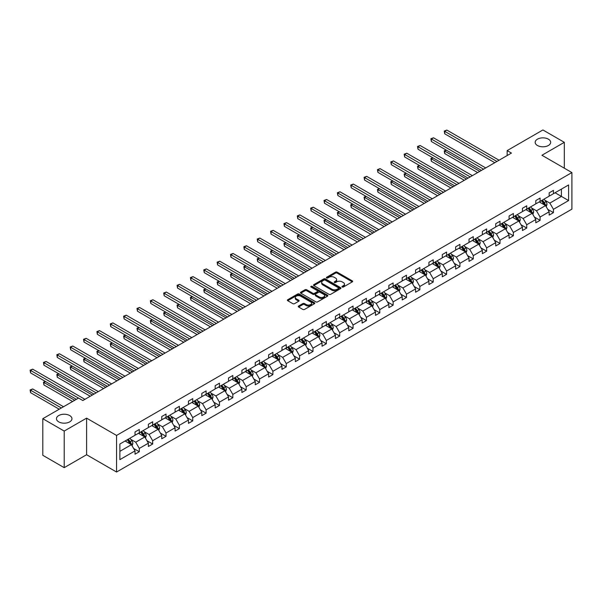 <?xml version="1.0" encoding="UTF-8"?>
<svg xmlns="http://www.w3.org/2000/svg" width="602" height="602" viewBox="0 0 602 602"><rect width="100%" height="100%" fill="white"/><g stroke="black" fill="none" stroke-linecap="round" stroke-linejoin="round"><path stroke-width="0.9" d="M69.681 415.546A7.751 4.477 0 0 0 61.231 414.575A7.751 4.477 0 0 0 56.453 418.706A7.751 4.477 0 0 0 58.718 421.874A7.751 4.477 0 0 0 67.168 422.845A7.751 4.477 0 0 0 71.954 418.706A7.751 4.477 0 0 0 69.681 415.546M548.392 139.16A7.751 4.477 0 0 0 539.949 138.197A7.751 4.477 0 0 0 535.163 142.328A7.751 4.477 0 0 0 537.428 145.488A7.751 4.477 0 0 0 545.879 146.459A7.751 4.477 0 0 0 550.664 142.328A7.751 4.477 0 0 0 548.392 139.16M342.199 287.011A0.835 0.482 0 0 0 343.381 287.011L352.313 281.856A1.189 0.685 0 0 0 352.659 281.367A1.189 0.685 0 0 0 352.313 280.886L337.18 272.149A1.189 0.685 0 0 0 335.502 272.149L326.57 277.304A0.835 0.482 0 0 0 327.744 277.981L328.903 277.319A3.808 2.197 0 0 1 334.283 277.319L335.54 278.041A3.808 2.197 0 0 1 336.653 279.599A3.808 2.197 0 0 1 335.54 281.149L334.388 281.819A0.835 0.482 0 0 0 335.562 282.496L336.721 281.826A3.808 2.197 0 0 1 342.094 281.826L343.358 282.556A3.808 2.197 0 0 1 344.472 284.106A3.808 2.197 0 0 1 343.358 285.664L342.199 286.334A0.835 0.482 0 0 0 342.199 287.011L342.199 286.334M298.6 306.019A1.189 0.685 0 0 0 298.246 306.508A1.189 0.685 0 0 0 298.6 306.99L302.844 309.443A1.189 0.685 0 0 0 304.522 309.443L314.44 303.717A1.189 0.685 0 0 0 314.793 303.227A1.189 0.685 0 0 0 314.44 302.746L299.314 294.009A1.189 0.685 0 0 0 297.629 294.009L287.711 299.736A1.189 0.685 0 0 0 287.365 300.225A1.189 0.685 0 0 0 287.711 300.707L292.843 303.671A1.189 0.685 0 0 0 294.521 303.671L298.765 301.218A1.189 0.685 0 0 0 299.111 300.729A1.189 0.685 0 0 0 298.765 300.248L296.222 298.78A3.183 1.836 0 0 1 295.289 297.478A3.183 1.836 0 0 1 297.253 295.785A3.183 1.836 0 0 1 300.722 296.184L310.677 301.933A3.183 1.836 0 0 1 311.61 303.227A3.183 1.836 0 0 1 309.646 304.928A3.183 1.836 0 0 1 306.185 304.529L304.522 303.574A1.189 0.685 0 0 0 302.844 303.574L298.6 306.019L298.6 306.99M86.598 418.142L64.203 431.07L42.795 418.706L42.795 455.3L64.203 467.656L86.598 454.728L116.57 472.036L116.57 435.442L86.598 418.142L86.598 454.728M564.322 168.184L564.322 142.328L541.928 155.256L571.9 172.563L116.57 435.442M564.322 142.328L542.914 129.964L507.155 150.613L507.155 155.557M42.795 418.706L78.546 398.065L82.828 400.541L511.437 153.081L507.155 150.613M328.985 294.348A1.189 0.685 0 0 0 330.664 294.348L340.582 288.621A1.189 0.685 0 0 0 340.935 288.14A1.189 0.685 0 0 0 340.582 287.651L325.456 278.914A1.189 0.685 0 0 0 323.771 278.914L313.853 284.641A1.189 0.685 0 0 0 313.507 285.13A1.189 0.685 0 0 0 313.853 285.611L328.985 294.348M311.287 287.192A0.835 0.482 0 0 1 312.129 287.304L312.129 286.319L327.511 295.198A1.189 0.685 0 0 1 327.864 295.687A1.189 0.685 0 0 1 327.511 296.169L317.593 301.895A1.189 0.685 0 0 1 315.915 301.895L300.782 293.159L300.782 292.188A1.189 0.685 0 0 0 300.436 292.677A1.189 0.685 0 0 0 300.782 293.159M300.782 292.188L305.026 289.743A1.189 0.685 0 0 1 306.711 289.743L312.844 293.279A1.189 0.685 0 0 0 314.53 293.279L317.344 291.654A1.189 0.685 0 0 0 317.69 291.172A1.189 0.685 0 0 0 317.344 290.683L310.956 286.996A0.835 0.482 0 0 1 312.129 286.319M64.203 431.07L64.203 467.656M119.866 444.02L135.021 435.269L135.021 431.958L139.303 429.489L139.303 432.8L148.385 427.563L148.385 424.244L152.667 421.776L152.667 425.087L161.742 419.85L161.742 416.531L166.024 414.063L166.024 417.374L175.099 412.137L175.099 408.818L179.381 406.35L179.381 409.661L188.464 404.424L188.464 401.105L192.745 398.637L192.745 401.948L201.82 396.71L201.82 393.392L206.102 390.924L206.102 394.235L215.177 388.997L215.177 385.679L219.459 383.211L219.459 386.522L228.542 381.284L228.542 377.966L232.823 375.497L232.823 378.808L241.899 373.571L241.899 370.253L246.18 367.784L246.18 371.095L255.256 365.858L255.256 362.539L259.537 360.071L259.537 363.382L268.62 358.145L268.62 354.826L272.902 352.358L272.902 355.669L281.977 350.432L281.977 347.121L286.259 344.645L286.259 347.956L295.334 342.719L295.334 339.408L299.615 336.932L299.615 340.243L308.698 335.005L308.698 331.694L312.98 329.219L312.98 332.53L322.055 327.292L322.055 323.981L326.337 321.506L326.337 324.817L335.412 319.579L335.412 316.268L339.694 313.792L339.694 317.103L348.776 311.866L348.776 308.555L353.058 306.079L353.058 309.39L362.133 304.153L362.133 300.842L366.415 298.366L366.415 301.677L375.49 296.44L375.49 293.129L379.772 290.653L379.772 293.964L388.854 288.727L388.854 285.416L393.136 282.94L393.136 286.251L402.211 281.014L402.211 277.703L406.493 275.227L406.493 278.538L415.568 273.3L415.568 269.989L419.85 267.514L419.85 270.825L428.933 265.587L428.933 262.276L433.214 259.801L433.214 263.112L442.289 257.874L442.289 254.563L446.571 252.087L446.571 255.398L455.646 250.161L455.646 246.85L459.928 244.374L459.928 247.685L469.011 242.448L469.011 239.137L473.292 236.661L473.292 239.972L482.368 234.735L482.368 231.424L486.649 228.948L486.649 232.267L495.724 227.022L495.724 223.711L500.006 221.235L500.006 224.554L509.089 219.309L509.089 215.998L513.371 213.522L513.371 216.84L522.446 211.595L522.446 208.284L526.727 205.809L526.727 209.127L535.803 203.882L535.803 200.571L540.084 198.096L540.084 201.414L549.167 196.169L549.167 192.858L553.449 190.382L553.449 193.701L568.604 184.949L568.604 200.571L553.449 209.323L553.449 212.634L549.167 215.11L549.167 211.791L540.084 217.036L540.084 220.347L535.803 222.823L535.803 219.504L526.727 224.749L526.727 228.06L522.446 230.536L522.446 227.217L513.371 232.462L513.371 235.773L509.089 238.249L509.089 234.93L500.006 240.175L500.006 243.486L495.724 245.962L495.724 242.644L486.649 247.889L486.649 251.2L482.368 253.675L482.368 250.357L473.292 255.602L473.292 258.913L469.011 261.388L469.011 258.07L459.928 263.315L459.928 266.626L455.646 269.094L455.646 265.783L446.571 271.028L446.571 274.339L442.289 276.807L442.289 273.496L433.214 278.741L433.214 282.052L428.933 284.52L428.933 281.209L419.85 286.454L419.85 289.765L415.568 292.233L415.568 288.922L406.493 294.167L406.493 297.478L402.211 299.947L402.211 296.635L393.136 301.88L393.136 305.191L388.854 307.66L388.854 304.349L379.772 309.594L379.772 312.905L375.49 315.373L375.49 312.062L366.415 317.307L366.415 320.618L362.133 323.086L362.133 319.775L353.058 325.02L353.058 328.331L348.776 330.799L348.776 327.488L339.694 332.733L339.694 336.044L335.412 338.512L335.412 335.201L326.337 340.446L326.337 343.757L322.055 346.225L322.055 342.914L312.98 348.159L312.98 351.47L308.698 353.938L308.698 350.627L299.615 355.865L299.615 359.183L295.334 361.651L295.334 358.34L286.259 363.578L286.259 366.896L281.977 369.365L281.977 366.054L272.902 371.291L272.902 374.61L268.62 377.078L268.62 373.767L259.537 379.004L259.537 382.323L255.256 384.791L255.256 381.48L246.18 386.717L246.18 390.036L241.899 392.504L241.899 389.193L232.823 394.43L232.823 397.749L228.542 400.217L228.542 396.906L219.459 402.144L219.459 405.462L215.177 407.93L215.177 404.619L206.102 409.857L206.102 413.175L201.82 415.643L201.82 412.332L192.745 417.57L192.745 420.888L188.464 423.356L188.464 420.046L179.381 425.283L179.381 428.601L175.099 431.07L175.099 427.759L166.024 432.996L166.024 436.315L161.742 438.783L161.742 435.472L152.667 440.709L152.667 444.02L148.385 446.496L148.385 443.185L139.303 448.422L139.303 451.733L135.021 454.209L135.021 450.898L119.866 459.65L119.866 444.02M116.57 472.036L571.9 209.15L571.9 172.563M138.445 433.297L144.789 436.954L135.706 442.192L130.754 439.332M135.706 442.192L139.303 448.422M144.789 436.954L148.385 443.185M135.021 434.478L135.706 434.877L139.303 432.8M151.809 425.584L158.145 429.241L149.07 434.478L144.111 431.619M149.07 434.478L152.667 440.709M158.145 429.241L161.742 435.472M148.385 426.765L149.07 427.164L152.667 425.087M165.166 417.871L171.502 421.528L162.427 426.765L157.468 423.906M162.427 426.765L166.024 432.996M171.502 421.528L175.099 427.759M161.742 419.052L162.427 419.451L166.024 417.374M178.523 410.158L184.867 413.815L175.784 419.052L170.833 416.193M175.784 419.052L179.381 425.283M184.867 413.815L188.464 420.046M175.099 411.339L175.784 411.738L179.381 409.661M191.887 402.445L198.224 406.102L189.148 411.339L184.189 408.48M189.148 411.339L192.745 417.57M198.224 406.102L201.82 412.332M188.464 403.626L189.148 404.025L192.745 401.948M205.244 394.731L211.58 398.389L202.505 403.626L197.546 400.766M202.505 403.626L206.102 409.857M211.58 398.389L215.177 404.619M201.82 395.913L202.505 396.312L206.102 394.235M218.601 387.018L224.945 390.675L215.862 395.913L210.911 393.053M215.862 395.913L219.459 402.144M224.945 390.675L228.542 396.906M215.177 388.2L215.862 388.599L219.459 386.522M231.966 379.305L238.302 382.962L229.227 388.207L224.268 385.34M229.227 388.207L232.823 394.43M238.302 382.962L241.899 389.193M228.542 380.494L229.227 380.885L232.823 378.808M245.323 371.592L251.659 375.249L242.583 380.494L237.624 377.627M242.583 380.494L246.18 386.717M251.659 375.249L255.256 381.48M241.899 372.781L242.583 373.172L246.18 371.095M258.679 363.879L265.023 367.536L255.94 372.781L250.989 369.914M255.94 372.781L259.537 379.004M265.023 367.536L268.62 373.767M255.256 365.068L255.94 365.459L259.537 363.382M272.044 356.166L278.38 359.823L269.305 365.068L264.346 362.201M269.305 365.068L272.902 371.291M278.38 359.823L281.977 366.054M268.62 357.355L269.305 357.746L272.902 355.669M285.401 348.453L291.737 352.11L282.662 357.355L277.703 354.488M282.662 357.355L286.259 363.578M291.737 352.11L295.334 358.34M281.977 349.642L282.662 350.033L286.259 347.956M298.758 340.74L305.101 344.397L296.018 349.642L291.067 346.775M296.018 349.642L299.615 355.865M305.101 344.397L308.698 350.627M295.334 341.928L296.018 342.32L299.615 340.243M312.122 333.026L318.458 336.684L309.383 341.928L304.424 339.061M309.383 341.928L312.98 348.159M318.458 336.684L322.055 342.914M308.698 334.215L309.383 334.607L312.98 332.53M325.479 325.313L331.815 328.97L322.74 334.215L317.781 331.348M322.74 334.215L326.337 340.446M331.815 328.97L335.412 335.201M322.055 326.502L322.74 326.894L326.337 324.817M338.836 317.6L345.179 321.257L336.097 326.502L331.145 323.635M336.097 326.502L339.694 332.733M345.179 321.257L348.776 327.488M335.412 318.789L336.097 319.18L339.694 317.103M352.2 309.887L358.536 313.544L349.461 318.789L344.502 315.922M349.461 318.789L353.058 325.02M358.536 313.544L362.133 319.775M348.776 311.076L349.461 311.467L353.058 309.39M365.557 302.174L371.893 305.831L362.818 311.076L357.859 308.209M362.818 311.076L366.415 317.307M371.893 305.831L375.49 312.062M362.133 303.363L362.818 303.754L366.415 301.677M378.914 294.461L385.257 298.118L376.175 303.363L371.223 300.496M376.175 303.363L379.772 309.594M385.257 298.118L388.854 304.349M375.49 295.65L376.175 296.041L379.772 293.964M392.278 286.748L398.614 290.405L389.539 295.65L384.58 292.783M389.539 295.65L393.136 301.88M398.614 290.405L402.211 296.635M388.854 287.937L389.539 288.328L393.136 286.251M405.635 279.035L411.971 282.692L402.896 287.937L397.937 285.07M402.896 287.937L406.493 294.167M411.971 282.692L415.568 288.922M402.211 280.223L402.896 280.615L406.493 278.538M418.992 271.321L425.336 274.979L416.253 280.223L411.301 277.364M416.253 280.223L419.85 286.454M425.336 274.979L428.933 281.209M415.568 272.51L416.253 272.902L419.85 270.825M432.356 263.608L438.692 267.265L429.617 272.51L424.658 269.651M429.617 272.51L433.214 278.741M438.692 267.265L442.289 273.496M428.933 264.797L429.617 265.189L433.214 263.112M445.713 255.895L452.049 259.552L442.974 264.797L438.015 261.938M442.974 264.797L446.571 271.028M452.049 259.552L455.646 265.783M442.289 257.084L442.974 257.475L446.571 255.398M459.07 248.182L465.414 251.839L456.331 257.084L451.38 254.225M456.331 257.084L459.928 263.315M465.414 251.839L469.011 258.07M455.646 249.371L456.331 249.762L459.928 247.685M472.435 240.469L478.771 244.126L469.695 249.371L464.736 246.511M469.695 249.371L473.292 255.602M478.771 244.126L482.368 250.357M469.011 241.658L469.695 242.049L473.292 239.972M485.791 232.756L492.127 236.413L483.052 241.658L478.093 238.798M483.052 241.658L486.649 247.889M492.127 236.413L495.724 242.644M482.368 233.945L483.052 234.336L486.649 232.267M499.148 225.043L505.492 228.7L496.409 233.945L491.458 231.085M496.409 233.945L500.006 240.175M505.492 228.7L509.089 234.93M495.724 226.232L496.409 226.623L500.006 224.554M512.513 217.33L518.849 220.987L509.774 226.232L504.815 223.372M509.774 226.232L513.371 232.462M518.849 220.987L522.446 227.217M509.089 218.518L509.774 218.917L513.371 216.84M525.87 209.616L532.206 213.281L523.13 218.518L518.171 215.659M523.13 218.518L526.727 224.749M532.206 213.281L535.803 219.504M522.446 210.805L523.13 211.204L526.727 209.127M539.226 201.903L545.57 205.568L536.487 210.805L531.536 207.946M536.487 210.805L540.084 217.036M545.57 205.568L549.167 211.791M535.803 203.092L536.487 203.491L540.084 201.414M555.074 192.76L561.41 196.418L549.852 203.092L544.893 200.233M549.852 203.092L553.449 209.323M568.604 200.571L561.41 196.418L561.41 189.103L568.604 184.949M549.167 195.379L549.852 195.778L553.449 193.701M119.866 451.342L131.424 444.667L125.088 441.01M131.424 444.667L135.021 450.898M547.752 209.345L553.449 212.634M534.388 217.059L540.084 220.347M521.031 224.772L526.727 228.06M507.674 232.485L513.371 235.773M494.31 240.198L500.006 243.486M480.953 247.911L486.649 251.2M467.596 255.624L473.292 258.913M454.232 263.337L459.928 266.626M440.875 271.05L446.571 274.339M427.518 278.764L433.214 282.052M414.153 286.477L419.85 289.765M400.797 294.19L406.493 297.478M387.44 301.903L393.136 305.191M374.075 309.616L379.772 312.905M360.718 317.329L366.415 320.618M347.362 325.042L353.058 328.331M333.997 332.755L339.694 336.044M320.64 340.469L326.337 343.757M307.283 348.182L312.98 351.47M293.919 355.895L299.615 359.183M280.562 363.608L286.259 366.896M267.205 371.321L272.902 374.61M253.841 379.034L259.537 382.323M240.484 386.747L246.18 390.036M227.127 394.461L232.823 397.749M213.763 402.174L219.459 405.462M200.406 409.887L206.102 413.175M187.049 417.6L192.745 420.888M173.685 425.313L179.381 428.601M160.328 433.026L166.024 436.315M146.971 440.739L152.667 444.02M133.606 448.452L139.303 451.733M342.538 287.124L343.358 286.65A3.808 2.197 0 0 0 344.472 285.1L344.472 284.106M336.653 279.599L336.653 280.585A3.808 2.197 0 0 1 335.54 282.135L334.72 282.616M352.298 281.864L337.18 273.135A1.189 0.685 0 0 0 335.502 273.135L326.901 278.101M340.582 287.651L340.582 288.621L325.456 279.907A1.189 0.685 0 0 0 323.771 279.907L313.868 285.626L313.853 284.641M338.482 288.478A0.835 0.482 0 0 0 338.482 287.801L325.2 280.133A0.835 0.482 0 0 0 324.026 280.133L322.807 280.833A3.808 2.197 0 0 0 321.694 282.391A3.808 2.197 0 0 0 322.807 283.941L331.883 289.178A3.808 2.197 0 0 0 337.263 289.178L338.482 288.478L338.482 289.464A0.835 0.482 0 0 0 338.73 289.126L338.73 288.14M321.694 282.391L321.694 283.376A3.808 2.197 0 0 0 322.807 284.927L322.807 283.941M338.482 289.464L337.263 290.172A3.808 2.197 0 0 1 331.883 290.172L322.807 284.927M300.797 293.166L305.026 290.728L305.026 289.743M317.69 291.172L317.69 292.158A1.189 0.685 0 0 1 317.344 292.647L314.53 294.273A1.189 0.685 0 0 1 312.844 294.273L306.711 290.728A1.189 0.685 0 0 0 305.026 290.728M312.129 287.304L327.496 296.176M319.21 296.959A3.183 1.836 0 0 0 322.68 297.358A3.183 1.836 0 0 0 324.644 295.657A3.183 1.836 0 0 0 323.71 294.363L320.204 292.339A1.189 0.685 0 0 0 318.518 292.339L315.704 293.964A1.189 0.685 0 0 0 315.358 294.446A1.189 0.685 0 0 0 315.704 294.935L319.21 296.959L319.21 297.945A3.183 1.836 0 0 0 322.68 298.344A3.183 1.836 0 0 0 324.644 296.651L324.644 295.657M315.358 294.446L315.358 295.439A1.189 0.685 0 0 0 315.704 295.921L315.704 294.935M319.21 297.945L315.704 295.921M311.61 303.227L311.61 304.221A3.183 1.836 0 0 1 309.646 305.914A3.183 1.836 0 0 1 306.185 305.515L304.522 304.559A1.189 0.685 0 0 0 302.844 304.559L298.615 307.005M295.289 297.478L295.289 298.472A3.183 1.836 0 0 0 296.222 299.766L296.222 298.78M298.75 301.226L296.222 299.766M314.44 302.746L314.44 303.717L299.314 295.003A1.189 0.685 0 0 0 297.629 295.003L287.726 300.714L287.711 299.736M546.217 206.689L547.007 204.417A3.206 1.851 -120 0 0 545.984 201.685L544.058 199.119M540.611 202.701L539.776 201.587M446.338 150.154L444.712 151.094L444.712 153.563L477.657 172.586M545.096 205.29L545.269 204.552A3.206 1.851 -120 0 0 544.351 202.626L542.432 200.06M541.627 200.519L543.741 203.348A1.633 0.941 60 0 1 544.042 203.845L545.269 204.552M541.401 200.654L543.328 203.22A3.206 1.851 60 0 1 544.125 204.733M444.712 153.563L444.238 150.824L479.794 171.352M444.238 150.824L446.15 150.048M496.928 161.464L444.712 131.319L446.85 130.085L499.066 160.222M494.784 162.698L444.712 133.787L444.712 131.319L444.238 131.048L446.85 130.085M444.712 133.787L444.238 131.048M532.86 214.402L533.643 212.13A3.206 1.851 -120 0 0 532.619 209.398L530.701 206.832M527.254 210.414L526.419 209.3M432.981 157.867L431.356 158.808L431.356 161.276L464.3 180.299M531.732 213.003L531.912 212.265A3.206 1.851 -120 0 0 530.994 210.339L529.075 207.773M528.27 208.232L530.385 211.061A1.633 0.941 60 0 1 530.678 211.558L531.912 212.265M528.044 208.36L529.963 210.933A3.206 1.851 60 0 1 530.768 212.446M431.356 161.276L430.881 158.537L466.437 179.065M430.881 158.537L432.793 157.762M519.496 222.115L520.286 219.843A3.206 1.851 -120 0 0 519.263 217.111L517.336 214.545M513.89 218.127L513.054 217.013M419.624 165.58L417.991 166.521L417.991 168.989L450.936 188.012M518.375 220.716L518.555 219.978A3.206 1.851 -120 0 0 517.637 218.052L515.711 215.486M514.906 215.945L517.028 218.774A1.633 0.941 60 0 1 517.321 219.271L518.555 219.978M514.687 216.073L516.606 218.646A3.206 1.851 60 0 1 517.404 220.159M417.991 168.989L417.525 166.25L453.08 186.778M417.525 166.25L419.428 165.475M483.564 169.177L431.356 139.032L433.493 137.79L485.709 167.935M481.427 170.411L431.356 141.5L431.356 139.032L430.881 138.761L433.493 137.79M431.356 141.5L430.881 138.761M470.207 176.89L417.991 146.745L420.136 145.503L472.344 175.649M468.063 178.124L417.991 149.213L417.991 146.745L417.525 146.474L420.136 145.503M417.991 149.213L417.525 146.474M506.139 229.829L506.929 227.556A3.206 1.851 -120 0 0 505.906 224.824L503.979 222.258M500.533 225.84L499.698 224.727M406.26 173.293L404.634 174.234L404.634 176.702L437.579 195.725M505.018 228.429L505.191 227.691A3.206 1.851 -120 0 0 504.273 225.765L502.354 223.199M501.549 223.658L503.663 226.487A1.633 0.941 60 0 1 503.964 226.984L505.191 227.691M501.323 223.786L503.249 226.36A3.206 1.851 60 0 1 504.047 227.872M404.634 176.702L404.16 173.963L439.716 194.491M404.16 173.963L406.072 173.188M456.85 184.603L404.634 154.458L406.771 153.217L458.987 183.362M454.706 185.837L404.634 156.926L404.634 154.458L404.16 154.187L406.771 153.217M404.634 156.926L404.16 154.187M492.782 237.542L493.565 235.269A3.206 1.851 -120 0 0 492.541 232.538L490.622 229.972M487.176 233.553L486.341 232.44M392.903 181.006L391.277 181.947L391.277 184.415L424.222 203.438M491.653 236.142L491.834 235.405A3.206 1.851 -120 0 0 490.916 233.478L488.997 230.912M488.192 231.371L490.306 234.201A1.633 0.941 60 0 1 490.6 234.697L491.834 235.405M487.966 231.499L489.885 234.073A3.206 1.851 60 0 1 490.69 235.585M391.277 184.415L390.803 181.676L426.359 202.204M390.803 181.676L392.715 180.901M443.486 192.316L391.277 162.171L393.415 160.93L445.63 191.075M441.349 193.551L391.277 164.639L391.277 162.171L390.803 161.9L393.415 160.93M391.277 164.639L390.803 161.9M479.418 245.255L480.208 242.982A3.206 1.851 -120 0 0 479.184 240.251L477.258 237.685M473.812 241.267L472.976 240.153M379.546 188.719L377.913 189.66L377.913 192.128L410.857 211.151M478.297 243.855L478.477 243.118A3.206 1.851 -120 0 0 477.559 241.191L475.633 238.625M474.827 239.084L476.95 241.914A1.633 0.941 60 0 1 477.243 242.41L478.477 243.118M474.609 239.212L476.528 241.778A3.206 1.851 60 0 1 477.326 243.298M377.913 192.128L377.446 189.389L413.002 209.917M377.446 189.389L379.35 188.614M430.129 200.03L377.913 169.884L380.058 168.643L432.266 198.788M427.984 201.264L377.913 172.353L377.913 169.884L377.446 169.613L380.058 168.643M377.913 172.353L377.446 169.613M466.061 252.968L466.851 250.695A3.206 1.851 -120 0 0 465.828 247.964L463.901 245.398M460.455 248.98L459.619 247.866M366.182 196.433L364.556 197.373L364.556 199.841L397.501 218.865M464.94 251.568L465.113 250.831A3.206 1.851 -120 0 0 464.195 248.904L462.276 246.338M461.471 246.797L463.585 249.627A1.633 0.941 60 0 1 463.886 250.123L465.113 250.831M461.245 246.925L463.171 249.491A3.206 1.851 60 0 1 463.969 251.011M364.556 199.841L364.082 197.102L399.638 217.631M364.082 197.102L365.993 196.327M416.772 207.743L364.556 177.598L366.693 176.356L418.909 206.501M414.627 208.977L364.556 180.066L364.556 177.598L364.082 177.327L366.693 176.356M364.556 180.066L364.082 177.327M452.704 260.681L453.487 258.408A3.206 1.851 -120 0 0 452.463 255.677L450.544 253.111M447.098 256.693L446.263 255.579M352.825 204.146L351.199 205.086L351.199 207.555L384.144 226.578M451.575 259.281L451.756 258.544A3.206 1.851 -120 0 0 450.838 256.618L448.919 254.052M448.114 254.511L450.228 257.34A1.633 0.941 60 0 1 450.522 257.837L451.756 258.544M447.888 254.638L449.807 257.204A3.206 1.851 60 0 1 450.612 258.725M351.199 207.555L350.725 204.815L386.281 225.344M350.725 204.815L352.637 204.04M403.408 215.456L351.199 185.311L353.336 184.069L405.552 214.214M401.271 216.69L351.199 187.779L351.199 185.311L350.725 185.032L353.336 184.069M351.199 187.779L350.725 185.032M439.34 268.394L440.13 266.122A3.206 1.851 -120 0 0 439.106 263.39L437.18 260.824M433.733 264.406L432.898 263.292M339.468 211.859L337.835 212.799L337.835 215.268L370.779 234.291M438.218 266.995L438.399 266.257A3.206 1.851 -120 0 0 437.481 264.331L435.555 261.765M434.749 262.224L436.871 265.053A1.633 0.941 60 0 1 437.165 265.55L438.399 266.257M434.531 262.352L436.45 264.918A3.206 1.851 60 0 1 437.248 266.438M337.835 215.268L337.368 212.529L372.924 233.057M337.368 212.529L339.272 211.746M390.051 223.169L337.835 193.024L339.979 191.782L392.188 221.927M387.906 224.403L337.835 195.492L337.835 193.024L337.368 192.745L339.979 191.782M337.835 195.492L337.368 192.745M425.983 276.107L426.773 273.835A3.206 1.851 -120 0 0 425.749 271.103L423.823 268.537M420.377 272.119L419.541 271.005M326.103 219.572L324.478 220.513L324.478 222.981L357.422 242.004M424.861 274.708L425.035 273.97A3.206 1.851 -120 0 0 424.117 272.044L422.198 269.47M421.392 269.937L423.507 272.766A1.633 0.941 60 0 1 423.808 273.263L425.035 273.97M421.167 270.065L423.093 272.631A3.206 1.851 60 0 1 423.891 274.151M324.478 222.981L324.004 220.242L359.56 240.77M324.004 220.242L325.915 219.459M376.694 230.882L324.478 200.737L326.615 199.495L378.831 229.64M374.549 232.116L324.478 203.205L324.478 200.737L324.004 200.458L326.615 199.495M324.478 203.205L324.004 200.458M412.626 283.82L413.408 281.548A3.206 1.851 -120 0 0 412.385 278.816L410.466 276.25M407.02 279.832L406.184 278.718M312.747 227.285L311.121 228.226L311.121 230.694L344.066 249.717M411.497 282.421L411.678 281.683A3.206 1.851 -120 0 0 410.76 279.757L408.841 277.183M408.036 277.65L410.15 280.479A1.633 0.941 60 0 1 410.444 280.976L411.678 281.683M407.81 277.778L409.729 280.344A3.206 1.851 60 0 1 410.534 281.864M311.121 230.694L310.647 227.955L346.203 248.483M310.647 227.955L312.558 227.172M363.33 238.595L311.121 208.45L313.258 207.208L365.474 237.354M361.192 239.829L311.121 210.918L311.121 208.45L310.647 208.172L313.258 207.208M311.121 210.918L310.647 208.172M399.261 291.534L400.052 289.261A3.206 1.851 -120 0 0 399.028 286.529L397.102 283.963M393.655 287.545L392.82 286.432M299.39 234.998L297.757 235.939L297.757 238.407L330.701 257.43M398.14 290.134L398.321 289.396A3.206 1.851 -120 0 0 397.403 287.47L395.476 284.897M394.671 285.363L396.793 288.185A1.633 0.941 60 0 1 397.087 288.682L398.321 289.396M394.453 285.491L396.372 288.057A3.206 1.851 60 0 1 397.169 289.577M297.757 238.407L297.29 235.668L332.846 256.196M297.29 235.668L299.194 234.885M349.973 246.301L297.757 216.163L299.901 214.922L352.11 245.067M347.828 247.542L297.757 218.631L297.757 216.163L297.29 215.885L299.901 214.922M297.757 218.631L297.29 215.885M385.905 299.247L386.695 296.974A3.206 1.851 -120 0 0 385.671 294.243L383.745 291.677M380.298 295.258L379.463 294.145M286.025 242.711L284.4 243.652L284.4 246.12L317.344 265.143M384.783 297.847L384.956 297.11A3.206 1.851 -120 0 0 384.038 295.176L382.119 292.61M381.314 293.076L383.429 295.898A1.633 0.941 60 0 1 383.73 296.395L384.956 297.11M381.089 293.204L383.015 295.77A3.206 1.851 60 0 1 383.813 297.29M284.4 246.12L283.926 243.381L319.481 263.909M283.926 243.381L285.837 242.598M336.616 254.014L284.4 223.876L286.537 222.635L338.753 252.78M334.471 255.256L284.4 226.344L284.4 223.876L283.926 223.598L286.537 222.635M284.4 226.344L283.926 223.598M372.548 306.96L373.33 304.687A3.206 1.851 -120 0 0 372.307 301.956L370.388 299.39M366.942 302.972L366.106 301.858M272.668 250.424L271.043 251.365L271.043 253.833L303.987 272.856M371.419 305.56L371.6 304.823A3.206 1.851 -120 0 0 370.681 302.889L368.763 300.323M367.957 300.789L370.072 303.611A1.633 0.941 60 0 1 370.365 304.108L371.6 304.823M367.732 300.917L369.651 303.483A3.206 1.851 60 0 1 370.456 305.003M271.043 253.833L270.569 251.094L306.125 271.622M270.569 251.094L272.48 250.312M323.251 261.727L271.043 231.582L273.18 230.348L325.396 260.493M321.114 262.969L271.043 234.058L271.043 231.582L270.569 231.311L273.18 230.348M271.043 234.058L270.569 231.311M359.183 314.673L359.973 312.4A3.206 1.851 -120 0 0 358.95 309.669L357.024 307.103M353.577 310.685L352.742 309.571M259.312 258.138L257.679 259.078L257.679 261.546L290.623 280.57M358.062 313.273L358.243 312.536A3.206 1.851 -120 0 0 357.325 310.602L355.398 308.036M354.593 308.502L356.715 311.324A1.633 0.941 60 0 1 357.009 311.821L358.243 312.536M354.375 308.63L356.294 311.196A3.206 1.851 60 0 1 357.091 312.716M257.679 261.546L257.212 258.807L292.768 279.336M257.212 258.807L259.116 258.025M309.895 269.44L257.679 239.295L259.823 238.061L312.032 268.206M307.75 270.682L257.679 241.771L257.679 239.295L257.212 239.024L259.823 238.061M257.679 241.771L257.212 239.024M345.826 322.386L346.617 320.113A3.206 1.851 -120 0 0 345.593 317.382L343.667 314.816M340.22 318.398L339.385 317.284M245.947 265.851L244.322 266.791L244.322 269.26L277.266 288.283M344.705 320.986L344.878 320.249A3.206 1.851 -120 0 0 343.96 318.315L342.041 315.749M341.236 316.216L343.351 319.037A1.633 0.941 60 0 1 343.652 319.534L344.878 320.249M341.01 316.343L342.937 318.909A3.206 1.851 60 0 1 343.734 320.43M244.322 269.26L243.848 266.52L279.403 287.049M243.848 266.52L245.759 265.738M296.538 277.153L244.322 247.008L246.459 245.774L298.675 275.919M294.393 278.395L244.322 249.484L244.322 247.008L243.848 246.737L246.459 245.774M244.322 249.484L243.848 246.737M332.47 330.099L333.252 327.827A3.206 1.851 -120 0 0 332.229 325.095L330.31 322.522M326.863 326.111L326.028 324.997M232.59 273.564L230.965 274.504L230.965 276.973L263.909 295.996M331.341 328.7L331.521 327.962A3.206 1.851 -120 0 0 330.603 326.028L328.684 323.462M327.879 323.929L329.994 326.751A1.633 0.941 60 0 1 330.287 327.247L331.521 327.962M327.654 324.057L329.572 326.623A3.206 1.851 60 0 1 330.378 328.143M230.965 276.973L230.491 274.226L266.046 294.754M230.491 274.226L232.402 273.451M283.173 284.866L230.965 254.721L233.102 253.487L285.318 283.632M281.036 286.108L230.965 257.197L230.965 254.721L230.491 254.45L233.102 253.487M230.965 257.197L230.491 254.45M319.105 337.812L319.895 335.54A3.206 1.851 -120 0 0 318.872 332.808L316.945 330.235M313.499 333.824L312.664 332.71M219.233 281.277L217.6 282.218L217.6 284.686L250.545 303.709M317.984 336.413L318.165 335.675A3.206 1.851 -120 0 0 317.246 333.741L315.32 331.175M314.515 331.642L316.637 334.464A1.633 0.941 60 0 1 316.93 334.96L318.165 335.675M314.297 331.77L316.216 334.336A3.206 1.851 60 0 1 317.013 335.856M217.6 284.686L217.134 281.939L252.689 302.467M217.134 281.939L219.038 281.164M269.816 292.58L217.6 262.434L219.745 261.2L271.953 291.345M267.672 293.821L217.6 264.91L217.6 262.434L217.134 262.163L219.745 261.2M217.6 264.91L217.134 262.163M305.748 345.525L306.538 343.253A3.206 1.851 -120 0 0 305.515 340.521L303.589 337.948M300.142 341.537L299.307 340.423M205.869 288.99L204.244 289.931L204.244 292.399L237.188 311.422M304.627 344.126L304.8 343.388A3.206 1.851 -120 0 0 303.882 341.454L301.963 338.888M301.158 339.355L303.273 342.177A1.633 0.941 60 0 1 303.574 342.673L304.8 343.388M300.932 339.483L302.859 342.049A3.206 1.851 60 0 1 303.656 343.569M204.244 292.399L203.769 289.652L239.325 310.18M203.769 289.652L205.681 288.877M256.46 300.293L204.244 270.147L206.381 268.913L258.597 299.059M254.315 301.534L204.244 272.623L204.244 270.147L203.769 269.877L206.381 268.913M204.244 272.623L203.769 269.877M292.391 353.239L293.174 350.966A3.206 1.851 -120 0 0 292.151 348.234L290.232 345.661M286.785 349.25L285.95 348.137M192.512 296.703L190.887 297.644L190.887 300.112L223.831 319.135M291.263 351.839L291.443 351.101A3.206 1.851 -120 0 0 290.525 349.168L288.606 346.601M287.801 347.068L289.916 349.89A1.633 0.941 60 0 1 290.209 350.387L291.443 351.101M287.575 347.196L289.494 349.762A3.206 1.851 60 0 1 290.299 351.282M190.887 300.112L190.413 297.365L225.968 317.894M190.413 297.365L192.324 296.59M243.095 308.006L190.887 277.861L193.024 276.627L245.24 306.772M240.958 309.247L190.887 280.336L190.887 277.861L190.413 277.59L193.024 276.627M190.887 280.336L190.413 277.59M279.027 360.952L279.817 358.679A3.206 1.851 -120 0 0 278.794 355.94L276.867 353.374M273.421 356.963L272.586 355.85M179.155 304.416L177.522 305.357L177.522 307.825L210.467 326.848M277.906 359.552L278.086 358.815A3.206 1.851 -120 0 0 277.168 356.881L275.242 354.315M274.437 354.781L276.559 357.603A1.633 0.941 60 0 1 276.852 358.1L278.086 358.815M274.219 354.909L276.137 357.475A3.206 1.851 60 0 1 276.935 358.995M177.522 307.825L177.056 305.079L212.611 325.607M177.056 305.079L178.96 304.303M229.738 315.719L177.522 285.574L179.667 284.34L231.875 314.485M227.594 316.961L177.522 288.049L177.522 285.574L177.056 285.303L179.667 284.34M177.522 288.049L177.056 285.303M265.67 368.665L266.46 366.392A3.206 1.851 -120 0 0 265.437 363.653L263.51 361.087M260.064 364.677L259.229 363.563M165.791 312.129L164.165 313.07L164.165 315.538L197.11 334.561M264.549 367.265L264.722 366.528A3.206 1.851 -120 0 0 263.804 364.594L261.885 362.028M261.08 362.494L263.194 365.316A1.633 0.941 60 0 1 263.495 365.813L264.722 366.528M260.854 362.622L262.781 365.188A3.206 1.851 60 0 1 263.578 366.708M164.165 315.538L163.691 312.792L199.247 333.32M163.691 312.792L165.603 312.017M216.381 323.432L164.165 293.287L166.302 292.053L218.518 322.198M214.237 324.674L164.165 295.763L164.165 293.287L163.691 293.016L166.302 292.053M164.165 295.763L163.691 293.016M252.313 376.378L253.096 374.105A3.206 1.851 -120 0 0 252.072 371.366L250.154 368.8M246.707 372.39L245.872 371.276M152.434 319.843L150.809 320.776L150.809 323.251L183.753 342.275M251.184 374.978L251.365 374.241A3.206 1.851 -120 0 0 250.447 372.307L248.528 369.741M247.723 370.207L249.838 373.029A1.633 0.941 60 0 1 250.131 373.526L251.365 374.241M247.497 370.335L249.416 372.901A3.206 1.851 60 0 1 250.221 374.421M150.809 323.251L150.334 320.505L185.89 341.033M150.334 320.505L152.246 319.73M203.017 331.145L150.809 301L152.946 299.766L205.162 329.911M200.88 332.387L150.809 303.476L150.809 301L150.334 300.729L152.946 299.766M150.809 303.476L150.334 300.729M238.949 384.091L239.739 381.818A3.206 1.851 -120 0 0 238.716 379.079L236.789 376.513M233.343 380.103L232.507 378.989M139.077 327.556L137.444 328.489L137.444 330.965L170.389 349.988M237.828 382.691L238.008 381.954A3.206 1.851 -120 0 0 237.09 380.02L235.164 377.454M234.359 377.921L236.481 380.742A1.633 0.941 60 0 1 236.774 381.239L238.008 381.954M234.14 378.048L236.059 380.614A3.206 1.851 60 0 1 236.857 382.135M137.444 330.965L136.978 328.218L172.533 348.746M136.978 328.218L138.881 327.443M189.66 338.858L137.444 308.713L139.589 307.479L191.797 337.624M187.515 340.1L137.444 311.189L137.444 308.713L136.978 308.442L139.589 307.479M137.444 311.189L136.978 308.442M225.592 391.804L226.382 389.532A3.206 1.851 -120 0 0 225.359 386.793L223.432 384.226M219.986 387.816L219.151 386.702M125.713 335.269L124.087 336.202L124.087 338.678L157.032 357.701M224.471 390.405L224.644 389.667A3.206 1.851 -120 0 0 223.726 387.733L221.807 385.167M221.002 385.634L223.116 388.456A1.633 0.941 60 0 1 223.417 388.952L224.644 389.667M220.776 385.762L222.702 388.328A3.206 1.851 60 0 1 223.5 389.84M124.087 338.678L123.613 335.931L159.169 356.459M123.613 335.931L125.525 335.156M176.303 346.571L124.087 316.426L126.224 315.192L178.44 345.337M174.159 347.805L124.087 318.902L124.087 316.426L123.613 316.155L126.224 315.192M124.087 318.902L123.613 316.155M212.235 399.517L213.018 397.245A3.206 1.851 -120 0 0 211.994 394.506L210.075 391.94M206.629 395.529L205.794 394.415M112.356 342.982L110.73 343.915L110.73 346.391L143.675 365.414M211.106 398.118L211.287 397.38A3.206 1.851 -120 0 0 210.369 395.446L208.45 392.88M207.645 393.347L209.759 396.169A1.633 0.941 60 0 1 210.053 396.665L211.287 397.38M207.419 393.475L209.338 396.041A3.206 1.851 60 0 1 210.143 397.553M110.73 346.391L110.256 343.644L145.812 364.172M110.256 343.644L112.168 342.869M162.939 354.285L110.73 324.139L112.867 322.905L165.083 353.05M160.802 355.519L110.73 326.615L110.73 324.139L110.256 323.868L112.867 322.905M110.73 326.615L110.256 323.868M198.871 407.23L199.661 404.958A3.206 1.851 -120 0 0 198.637 402.219L196.711 399.653M193.265 403.242L192.429 402.128M98.999 350.695L97.366 351.628L97.366 354.104L130.31 373.127M197.749 405.831L197.93 405.093A3.206 1.851 -120 0 0 197.012 403.159L195.086 400.593M194.28 401.06L196.402 403.882A1.633 0.941 60 0 1 196.696 404.378L197.93 405.093M194.062 401.188L195.981 403.754A3.206 1.851 60 0 1 196.779 405.266M97.366 354.104L96.899 351.357L132.455 371.885M96.899 351.357L98.803 350.582M149.582 361.998L97.366 331.852L99.511 330.618L151.719 360.764M147.437 363.232L97.366 334.328L97.366 331.852L96.899 331.582L99.511 330.618M97.366 334.328L96.899 331.582M185.514 414.944L186.304 412.671A3.206 1.851 -120 0 0 185.281 409.932L183.354 407.366M179.908 410.955L179.072 409.842M85.634 358.408L84.009 359.341L84.009 361.817L116.954 380.84M184.393 413.544L184.566 412.806A3.206 1.851 -120 0 0 183.648 410.873L181.729 408.306M180.924 408.773L183.038 411.595A1.633 0.941 60 0 1 183.339 412.092L184.566 412.806M180.698 408.901L182.624 411.467A3.206 1.851 60 0 1 183.422 412.98M84.009 361.817L83.535 359.07L119.091 379.599M83.535 359.07L85.446 358.295M136.225 369.711L84.009 339.566L86.146 338.332L138.362 368.477M134.08 370.945L84.009 342.041L84.009 339.566L83.535 339.295L86.146 338.332M84.009 342.041L83.535 339.295M172.157 422.657L172.94 420.377A3.206 1.851 -120 0 0 171.916 417.645L169.997 415.079M166.551 418.668L165.716 417.555M72.278 366.121L70.652 367.054L70.652 369.53L103.597 388.546M171.028 421.257L171.209 420.52A3.206 1.851 -120 0 0 170.291 418.586L168.372 416.02M167.567 416.486L169.681 419.308A1.633 0.941 60 0 1 169.975 419.805L171.209 420.52M167.341 416.614L169.26 419.18A3.206 1.851 60 0 1 170.065 420.693M70.652 369.53L70.178 366.784L105.734 387.312M70.178 366.784L72.089 366.008M122.861 377.424L70.652 347.279L72.789 346.045L125.005 376.19M120.724 378.658L70.652 349.754L70.652 347.279L70.178 347.008L72.789 346.045M70.652 349.754L70.178 347.008M158.793 430.37L159.583 428.09A3.206 1.851 -120 0 0 158.559 425.358L156.633 422.792M153.186 426.382L152.351 425.268M58.921 373.827L57.288 374.768L57.288 377.243L90.232 396.259M157.671 428.97L157.852 428.233A3.206 1.851 -120 0 0 156.934 426.299L155.007 423.733M154.202 424.199L156.324 427.021A1.633 0.941 60 0 1 156.618 427.518L157.852 428.233M153.984 424.327L155.903 426.893A3.206 1.851 60 0 1 156.701 428.406M57.288 377.243L56.821 374.497L92.377 395.025M56.821 374.497L58.725 373.722M109.504 385.137L57.288 354.992L59.432 353.758L111.641 383.903M107.359 386.371L57.288 357.468L57.288 354.992L56.821 354.721L59.432 353.758M57.288 357.468L56.821 354.721M145.436 438.083L146.226 435.803A3.206 1.851 -120 0 0 145.202 433.071L143.276 430.505M139.83 434.095L138.994 432.981M45.556 381.54L43.931 382.481L43.931 384.956L72.594 401.504M144.314 436.683L144.488 435.946A3.206 1.851 -120 0 0 143.569 434.012L141.651 431.446M140.845 431.912L142.96 434.734A1.633 0.941 60 0 1 143.261 435.231L144.488 435.946M140.62 432.04L142.546 434.606A3.206 1.851 60 0 1 143.344 436.119M43.931 384.956L43.457 382.21L74.731 400.27M43.457 382.21L45.368 381.435M96.147 392.85L43.931 362.705L46.068 361.471L98.284 391.616M94.002 394.084L43.931 365.181L43.931 362.705L43.457 362.434L46.068 361.471M43.931 365.181L43.457 362.434M132.079 445.796L132.861 443.516A3.206 1.851 -120 0 0 131.838 440.784L129.919 438.218M126.473 441.808L125.637 440.694M63.519 406.741L32.711 388.96L30.574 390.194L30.574 392.67L59.237 409.217M130.95 444.396L131.131 443.659A3.206 1.851 -120 0 0 130.213 441.725L128.294 439.159M127.489 439.626L129.603 442.447A1.633 0.941 60 0 1 129.897 442.944L131.131 443.659M127.263 439.753L129.182 442.319A3.206 1.851 60 0 1 129.987 443.832M30.574 392.67L30.1 389.923L61.374 407.983M30.1 389.923L32.711 388.96M78.501 398.095L30.574 370.418L32.711 369.184L84.927 399.329M76.364 399.329L30.574 372.894L30.574 370.418L30.1 370.147L32.711 369.184M30.574 372.894L30.1 370.147M343.358 286.65L343.358 285.664M334.388 282.496L334.388 281.819M335.54 282.135L335.54 281.149M326.57 277.981L326.57 277.304M335.502 273.135L335.502 272.149M337.18 273.135L337.18 272.149M352.313 281.856L352.313 280.886M323.771 279.907L323.771 278.914M325.456 279.907L325.456 278.914M331.883 290.172L331.883 289.178M337.263 290.172L337.263 289.178M306.711 290.728L306.711 289.743M312.844 294.273L312.844 293.279M314.53 294.273L314.53 293.279M317.344 292.647L317.344 291.654M327.511 296.169L327.511 295.198M302.844 304.559L302.844 303.574M304.522 304.559L304.522 303.574M306.185 305.515L306.185 304.529M298.765 301.218L298.765 300.248M297.629 295.003L297.629 294.009M299.314 295.003L299.314 294.009M545.337 205.432L546.985 204.477M544.351 202.626L545.984 201.685M542.417 203.747L543.328 203.22M531.972 213.146L533.628 212.19M530.994 210.339L532.619 209.398M529.053 211.46L529.963 210.933M518.615 220.859L520.263 219.903M517.637 218.052L519.263 217.111M515.696 219.173L516.606 218.646M505.259 228.572L506.907 227.616M504.273 225.765L505.906 224.824M502.339 226.886L503.249 226.36M491.894 236.285L493.55 235.329M490.916 233.478L492.541 232.538M488.974 234.599L489.885 234.073M478.537 243.998L480.185 243.042M477.559 241.191L479.184 240.251M475.618 242.313L476.528 241.778M465.18 251.711L466.828 250.756M464.195 248.904L465.828 247.964M462.261 250.018L463.171 249.491M451.816 259.424L453.472 258.469M450.838 256.618L452.463 255.677M448.896 257.731L449.807 257.204M438.459 267.137L440.107 266.182M437.481 264.331L439.106 263.39M435.539 265.444L436.45 264.918M425.102 274.851L426.75 273.895M424.117 272.044L425.749 271.103M422.183 273.157L423.093 272.631M411.738 282.564L413.393 281.608M410.76 279.757L412.385 278.816M408.818 280.871L409.729 280.344M398.381 290.277L400.029 289.321M397.403 287.47L399.028 286.529M395.461 288.584L396.372 288.057M385.024 297.99L386.672 297.034M384.038 295.176L385.671 294.243M382.104 296.297L383.015 295.77M371.66 305.703L373.315 304.747M370.681 302.889L372.307 301.956M368.74 304.01L369.651 303.483M358.303 313.416L359.951 312.461M357.325 310.602L358.95 309.669M355.383 311.723L356.294 311.196M344.946 321.122L346.594 320.174M343.96 318.315L345.593 317.382M342.026 319.436L342.937 318.909M331.582 328.835L333.237 327.887M330.603 326.028L332.229 325.095M328.662 327.149L329.572 326.623M318.225 336.548L319.873 335.6M317.246 333.741L318.872 332.808M315.305 334.862L316.216 334.336M304.868 344.261L306.516 343.313M303.882 341.454L305.515 340.521M301.948 342.576L302.859 342.049M291.503 351.974L293.159 351.026M290.525 349.168L292.151 348.234M288.584 350.289L289.494 349.762M278.147 359.687L279.795 358.739M277.168 356.881L278.794 355.94M275.227 358.002L276.137 357.475M264.79 367.401L266.438 366.452M263.804 364.594L265.437 363.653M261.87 365.715L262.781 365.188M251.425 375.114L253.081 374.166M250.447 372.307L252.072 371.366M248.506 373.428L249.416 372.901M238.068 382.827L239.716 381.879M237.09 380.02L238.716 379.079M235.149 381.141L236.059 380.614M224.712 390.54L226.36 389.592M223.726 387.733L225.359 386.793M221.792 388.854L222.702 388.328M211.347 398.253L213.003 397.305M210.369 395.446L211.994 394.506M208.427 396.567L209.338 396.041M197.99 405.966L199.638 405.018M197.012 403.159L198.637 402.219M195.071 404.281L195.981 403.754M184.633 413.679L186.281 412.731M183.648 410.873L185.281 409.932M181.714 411.994L182.624 411.467M171.269 421.392L172.924 420.444M170.291 418.586L171.916 417.645M168.349 419.707L169.26 419.18M157.912 429.106L159.56 428.157M156.934 426.299L158.559 425.358M154.992 427.42L155.903 426.893M144.555 436.819L146.203 435.871M143.569 434.012L145.202 433.071M141.636 435.133L142.546 434.606M131.191 444.532L132.846 443.584M130.213 441.725L131.838 440.784M128.271 442.846L129.182 442.319"/></g></svg>
